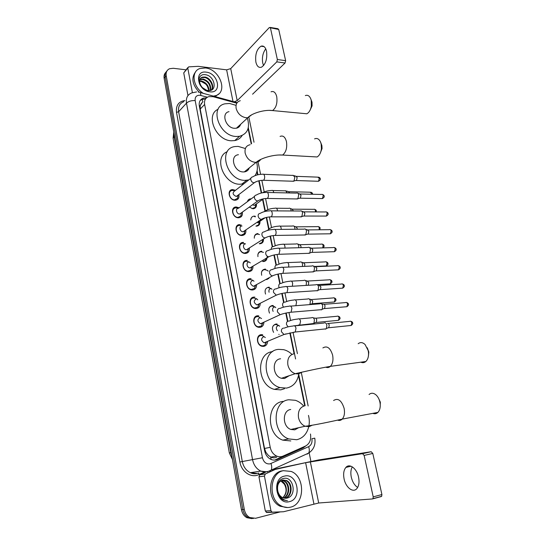 <?xml version="1.0" encoding="UTF-8"?>
<svg xmlns="http://www.w3.org/2000/svg" width="546" height="546" viewBox="0 0 546 546"><rect width="100%" height="100%" fill="white"/><g stroke="black" fill="none" stroke-linecap="round" stroke-linejoin="round"><path stroke-width="0.82" d="M273.587 332.364C271.526 328.037 272.345 325.245 276.037 323.996L277.136 324.051L276.16 324.481M269.512 313.117C267.943 309.009 268.878 306.47 272.324 305.494L273.225 305.528L272.27 305.992M265.547 294.082C264.414 290.247 265.452 287.954 268.659 287.203L269.355 287.216L268.414 287.715M261.698 275.259C260.954 271.731 262.066 269.683 265.028 269.117L265.527 269.123M257.944 256.634C257.555 253.446 258.722 251.645 261.445 251.242L261.739 251.249M267.09 256.893C267.137 259.671 265.943 261.22 263.513 261.541L263.104 261.541M254.3 238.192C254.224 235.381 255.426 233.838 257.903 233.572L257.992 233.572M263.506 239.059C263.622 241.885 262.435 243.448 259.944 243.755L259.739 243.755M259.93 221.287C260.189 224.235 259.022 225.867 256.422 226.167L256.415 226.167M256.415 203.863C256.757 206.757 255.658 208.395 253.132 208.777L249.276 207.125M267.595 341.735C267.281 344.403 265.957 345.952 263.622 346.382L262.107 346.294C256.361 345.284 255.705 334.903 261.336 334.664L262.701 334.739M263.889 322.543C263.67 325.327 262.339 326.931 259.91 327.354L258.62 327.293C252.764 326.467 251.911 315.936 257.644 315.772L258.784 315.827M260.217 303.576C260.101 306.477 258.77 308.135 256.238 308.551L255.18 308.51C249.222 307.876 248.15 297.188 253.999 297.106L254.914 297.14M256.572 284.841C256.565 287.851 255.248 289.557 252.607 289.967L251.788 289.946C245.734 289.503 244.431 278.658 250.402 278.658L251.078 278.672M252.955 266.332C253.071 269.444 251.761 271.205 249.024 271.601L248.437 271.594C242.294 271.355 240.752 260.34 246.84 260.422L247.283 260.428M249.372 248.041C249.611 251.256 248.314 253.057 245.475 253.453L245.127 253.446C238.909 253.426 237.107 242.233 243.318 242.404L243.53 242.404M245.823 229.968C246.185 233.279 244.908 235.128 241.974 235.51L241.851 235.51C235.585 235.701 233.504 224.365 239.824 224.583L239.844 224.583M242.315 212.162C242.786 215.479 241.557 217.349 238.622 217.772L238.513 217.772C232.364 218.038 229.975 206.975 236.152 206.975L239.121 207.787M238.848 194.594C239.407 197.843 238.268 199.72 235.422 200.225L235.087 200.239C229.102 200.423 226.576 189.776 232.535 189.571L235.531 190.295M236.827 103.194L213.063 96.683L208.743 96.628C205.446 97.823 204.074 100.43 204.634 104.45L270.222 447.338C271.157 451.549 273.314 454.463 276.692 456.081C278.856 456.975 280.965 456.982 283.012 456.094L305.542 446.034C309.664 443.714 311.316 439.707 310.483 434.015M268.427 455.5L265.895 452.3L268.427 455.5L270.864 457.111C272.782 458.033 274.747 458.06 276.74 457.193M202.307 102.327L200.164 105.781L199.29 105.726M200.164 105.781L201.406 103.228M200.198 105.938L200.211 109.07L264.523 448.464L265.895 452.3M304.716 405.774L298.539 375.532M294.082 353.74L289.837 332.951M287.483 321.43L285.783 313.097M283.606 302.457L281.777 293.489M279.777 283.708L277.818 274.126M275.996 265.185L273.915 255.009M272.256 246.874L270.058 236.118M268.557 228.781L266.243 217.458M264.906 210.899L262.565 199.44M261.254 193.038L258.756 180.815M257.535 174.836L256.886 171.642M251.221 143.926L248.075 128.528M247.413 201.665C247.864 199.952 248.935 199.003 250.628 198.833M250.771 219.915C250.976 217.581 252.143 216.305 254.286 216.1L254.402 216.1M267.124 279.538L266.509 279.525M256.054 316.543L256.135 316.987M252.47 297.911L252.511 298.293M244.451 234.616L243.618 234.364L242.431 235.476M239.087 225.505L239.496 224.604L239.087 225.505M245.359 233.517L244.315 233.374M240.376 225.628L241.004 224.727M253.289 518.543L248.273 517.608C245.42 515.936 243.612 513.24 242.861 509.52L165.179 77.027C164.776 74.515 165.356 72.516 166.905 71.028C165.356 72.516 164.776 74.515 165.179 77.027L242.861 509.52C243.612 513.24 245.42 515.936 248.273 517.608L253.289 518.543M251.836 518.618L246.833 517.69C243.987 516.025 242.185 513.336 241.434 509.623L164.148 78.296C163.745 75.785 164.326 73.792 165.875 72.311M206.245 97.891L203.399 98.137C200.129 99.338 198.771 101.925 199.317 105.904L264.633 450.75C265.547 454.914 267.676 457.801 271.014 459.411C273.191 460.319 275.307 460.326 277.375 459.432L303.18 447.884L305.856 445.884M200.273 100.382L202.232 99.372L205.071 99.126M279.941 511.971L255.562 518.297L249.72 517.526C246.86 515.854 245.052 513.144 244.294 509.411L166.216 75.757C165.745 72.379 166.851 70.038 169.526 68.741L173.246 68.277L185.913 69.806M309.152 452.764L310.886 461.309M303.528 446.935L274.761 460.087M203.371 93.386C192.847 87.148 190.704 71.451 199.816 68.55L205.378 67.963C219.792 69.076 228.385 92.39 215.493 95.686L213.35 96.116M199.051 92.11C192.172 84.432 191.073 77.621 195.755 71.669M208.128 90.554C217.956 91.769 214.742 75.867 205.671 74.768C198.949 73.253 196.396 81.607 201.843 87.305L208.244 91.243C203.528 89.612 200.71 86.807 199.795 82.828C201.071 87.121 203.815 89.694 208.033 90.547L208.128 90.554M206.19 72.147C218.332 73.144 222.393 93.543 210.012 91.851C197.632 91.018 193.68 70.113 206.19 72.147M211.309 90.117C214.25 86.104 209.684 78.126 204.429 77.505L201.883 77.655L200.423 78.508M211.466 90.042C214.94 86.213 210.367 77.648 204.873 77.013L202.327 77.157C200.048 78.071 199.208 79.962 199.795 82.828M210.196 90.465C210.592 84.91 208.081 81.245 202.655 79.47L199.802 79.743M210.524 90.39C211.227 84.719 208.749 80.917 203.098 78.986L199.925 79.402M199.59 81.354L200.901 81.422C203.549 81.975 205.705 83.579 207.371 86.234L208.818 90.595M209.063 90.595C208.654 85.517 206.074 82.303 201.338 80.938L199.597 80.91M201.256 81.49L205.569 83.934M218.714 93.932L215.124 96.601M263.575 65.581L262.728 63.043C261.862 57.487 262.872 52.757 265.752 48.84M266.537 51.242C265.472 47.106 263.629 45.427 261.022 46.198C256.729 49.174 255.016 54.484 255.883 62.128C256.941 66.339 258.818 68.032 261.5 67.199C265.731 64.203 267.41 58.886 266.537 51.242M192.397 92.649L187.783 68.107L183.736 72.884L187.79 67.588M187.96 95.605L183.736 72.884M270.113 27.416L277.846 28.699L278.713 29.47L269.294 27.566L230.719 68.625L226.631 69.847L198.218 66.332L188.684 66.865L187.783 68.107M285.633 60.661L285.067 63.008L276.802 61.875L277.361 59.514L285.633 60.661L278.713 29.47M252.573 94.205L285.067 63.008M277.361 59.514L270.482 28.112M276.802 61.875L237.196 100.628L234.179 101.815M290.547 507.152C287.571 507.896 284.63 507.548 281.716 506.122C267.772 500.006 269.41 472.802 283.476 470.686L291.161 471.451C305.262 476.562 305.064 504.176 290.547 507.152M287.606 507.541L280.18 506.238C266.271 500.136 267.915 473.02 281.961 470.905L283.62 470.652M286.937 498.109C297.468 496.109 293.393 475.921 283.804 478.419C276.665 479.32 274.379 492.11 280.46 497.952L283.156 499.911L287.428 500.743C282.248 499.911 279.026 496.628 277.757 490.902C278.48 494.096 280.084 496.348 282.575 497.659L286.937 498.109L285.892 498.293M284.527 476.105C297.413 472.502 302.655 498.853 289.476 501.631C276.31 505.596 271.178 478.412 284.527 476.105M284.698 498.28C292.008 496.553 292.403 483.21 285.879 480.562L282.992 479.989M284.998 498.307L285.005 498.3C292.513 496.901 293.161 483.183 286.479 480.487L282.719 480.043C278.556 481.606 276.904 485.223 277.757 490.902M283.49 498.02C289.885 495.12 289.4 483.306 283.483 480.862L281.825 480.343M283.79 498.109C290.438 495.468 290.144 483.278 284.077 480.787L282.111 480.227M281.702 481.081L281.108 481.156L284.329 484.186C286.868 488.834 286.582 493.079 283.49 496.915C288.158 492.799 286.793 483.224 281.702 481.081L280.972 480.787M281.108 481.156L280.692 480.978M283.49 496.915L282.657 497.699M303.358 113.452L306.838 113.78C309.097 112.558 310.599 109.999 311.343 106.108L311.22 100.321L310.735 98.737L312.005 102.177L312.087 105.883L310.087 110.169M229.013 111.657C220.816 113.083 225.764 128.085 234.548 128.31L236.411 128.208C238.561 127.723 239.967 126.426 240.643 124.317M247.365 118.134C250.198 127.791 247.584 133.845 239.523 136.302L236.179 136.473C219.007 136.179 209.091 106.777 225 103.801L229.593 103.481L235.626 105.228M242.11 135.517C240.465 138.247 238.008 139.94 234.739 140.588L231.415 140.772C215.841 140.609 205.03 114.796 218.12 109.261M310.735 98.737C309.425 95.789 307.63 94.731 305.344 95.577M320.666 142.342L321.881 145.564L322.065 148.532L320.318 153.064M313.233 156.743L317.117 156.961C319.492 155.494 320.925 152.703 321.43 148.594L321.144 143.939L320.475 141.892C318.966 138.848 316.994 137.845 314.578 138.882M238.438 154.716C229.32 155.514 233.9 172.038 243.27 171.949L244.294 171.915C246.778 171.574 248.444 170.229 249.29 167.881M248.764 179.934L244.949 180.357C226.624 180.678 217.431 148.307 235.142 146.54L238.165 146.396L245.393 148.532M243.809 183.811L240.015 184.241C223.819 184.685 213.124 157.111 227.266 151.692M256.579 162.264C258.033 167.465 257.514 171.922 255.023 175.635M367.226 347.741L368.837 352.054L368.42 356.006M360.804 362.189C362.633 363.022 364.312 362.79 365.84 361.5C367.936 359.439 368.809 356.361 368.461 352.279L368.168 350.559L365.09 344.533C362.701 342.287 360.394 342.014 358.183 343.714M280.596 358.79C271.676 359.329 272.331 376.146 281.463 378.282L284.534 378.514L289.141 375.73M298.812 373.873C297.495 381.866 293.373 386.609 286.452 388.104L280.05 387.592C262.128 383.053 261.343 350.163 278.713 349.372L283.627 349.672C286.691 350.416 289.476 351.993 291.98 354.402M284.486 388.711L280.712 389.885L274.351 389.38C256.818 384.991 255.76 352.955 272.707 351.617M378.542 398.28L380.275 401.999L380.221 406.538M372.836 413.356C374.733 414.1 376.419 413.786 377.893 412.407C379.811 410.339 380.555 407.33 380.125 403.392L379.859 401.938C379.108 398.833 377.757 396.43 375.819 394.744C373.348 392.833 371.096 392.751 369.069 394.505M290.725 409.486C282.193 410.367 282.207 426.692 290.854 429.456L294.785 429.838L298.621 427.716M308.749 426.726C306.941 433.858 302.941 438.192 296.765 439.735L288.677 438.923C271.724 433.162 272.174 401.235 288.779 399.768L295.4 400.307C298.539 401.344 301.303 403.262 303.692 406.053M290.813 440.943L282.787 440.144C265.97 434.466 266.496 402.893 282.992 401.412M308.476 415.404C309.459 419.232 309.555 423 308.756 426.706M233.872 190.609L232.398 190.458C227.143 190.636 229.361 200.007 234.637 199.85L237.571 198.294L238.029 195.222M250.853 178.303L234.882 190.807C232.159 192.779 232.61 194.663 236.227 196.458L238.199 195.093M293.031 175.252L294.84 177.122L294.021 180.979L292.424 181.224M294.096 175.621L295.85 176.215L297.16 177.559L296.567 180.337L295.543 180.596M237.687 208.135L235.988 207.855C230.542 207.855 232.644 217.601 238.056 217.363L240.895 215.902L241.475 212.769M254.538 196.403L238.431 208.299C235.149 208.279 236.404 214.155 239.667 214.025L241.619 212.66M296.785 192.95C297.686 192.834 298.314 193.482 298.682 194.874L297.911 198.662L296.266 198.935M297.904 193.311L299.624 193.864L301.003 195.256L300.443 197.98L299.399 198.259M241.53 225.887L239.626 225.464C234.05 225.266 235.886 235.265 241.414 235.08L244.246 233.708L244.963 230.528M242.015 225.996C238.643 225.873 239.769 231.907 243.1 231.791L244.792 230.965L244.246 233.708M300.58 210.852C301.522 210.715 302.184 211.377 302.566 212.838L301.842 216.55L300.157 216.858M301.747 211.206L303.446 211.725L304.886 213.158L304.361 215.827L303.296 216.134M245.407 243.871L243.113 243.277C237.64 243.134 239.23 252.989 244.71 253.003L247.631 251.733L248.478 248.498M245.516 243.898C242.219 243.823 243.202 249.761 246.499 249.761L248.239 249.003L247.631 251.733M304.422 228.965C305.398 228.808 306.094 229.491 306.504 231.006L305.821 234.65L304.102 234.992M305.637 229.313L307.316 229.791L308.818 231.265L308.326 233.893L307.241 234.22M249.126 261.978L246.628 261.295C241.264 261.227 242.629 270.932 248.041 271.13L251.037 269.97L252.034 266.694M249.065 262.012C245.83 261.978 246.683 267.827 249.931 267.936L251.726 267.247L251.037 269.97M308.306 247.29C309.329 247.106 310.053 247.809 310.483 249.399L309.841 252.969L308.087 253.344M309.568 247.631L311.227 248.075L312.803 249.597L312.339 252.163L311.234 252.518M250.3 262.906L249.188 262.012M252.812 280.248L250.184 279.525C244.922 279.525 246.082 289.087 251.413 289.462L254.47 288.425L255.63 285.114M252.655 280.344C249.72 282.234 249.972 284.227 253.412 286.329L255.241 285.708L254.47 288.425M312.237 265.834C313.302 265.629 314.052 266.352 314.51 268.011L313.909 271.512L312.135 271.922M313.547 266.161L315.185 266.571L316.83 268.141L316.393 270.659L315.281 271.041M254.006 281.251L252.955 280.344M255.453 285.456L255.671 285.094M256.552 298.751L253.781 297.966C248.628 298.041 249.583 307.459 254.825 308.012L257.93 307.098L259.261 303.76M256.286 298.887C253.371 300.764 253.59 302.784 256.934 304.934L258.79 304.388L257.93 307.098M316.216 284.603C317.315 284.37 318.106 285.121 318.584 286.841L318.031 290.274L317.417 290.793L316.23 290.718M317.567 284.916L319.192 285.292L320.905 286.909L320.502 289.38L319.383 289.79M257.753 299.809L256.77 298.901M258.961 304.204L259.268 303.76M261.527 318.571L258.435 316.673L257.425 316.632C252.368 316.776 253.132 326.051 258.292 326.774L261.425 325.989L262.926 322.645M259.964 317.649C257.064 319.519 257.248 321.56 260.503 323.758L262.373 323.287L261.425 325.989M320.243 303.596C321.382 303.337 322.208 304.108 322.713 305.903L322.195 309.275L321.526 309.835L320.379 309.746M321.628 303.89L323.246 304.238C324.071 304.054 324.665 304.607 325.027 305.903L324.652 308.326L323.532 308.756M262.496 323.177L262.906 322.652M265.329 337.558L262.326 335.578L261.111 335.517C256.149 335.729 256.736 344.874 261.8 345.755L263.124 345.836L264.953 345.099L266.625 341.762M263.684 336.636C260.811 338.506 260.954 340.561 264.114 342.806L265.998 342.417L264.953 345.099M324.331 322.816C325.505 322.543 326.358 323.334 326.883 325.198L326.412 328.501L325.682 329.101L324.577 329.013M327.354 323.409C328.207 323.212 328.822 323.785 329.204 325.129L328.856 327.504L327.736 327.962M266.052 342.376L266.578 341.782M251.959 208.661L255.228 207.371L255.835 204.279M252.505 204.784L254.3 205.385L256.033 204.136M285.51 190.684L287.373 192.909M289.619 192.943L288.315 191.585L286.548 191.018M289.162 208.19C290.056 208.067 290.684 208.715 291.052 210.128L291.155 210.968M290.247 208.517L291.994 209.05L293.427 210.981M244.622 234.459L243.925 234.473M255.924 226.14L258.613 224.822L259.336 221.69M265.158 217.745L257.692 222.809L259.241 222.058L258.613 224.822M259.575 234.568L257.623 234.111C255.856 234.227 254.75 235.19 254.306 237.012M259.254 243.714L262.025 242.479L262.715 239.728M292.861 225.894C293.789 225.751 294.444 226.419 294.833 227.894L294.936 229.238M293.987 226.221L295.714 226.713L297.14 228.153L297.208 229.218M263.479 252.395L261.165 251.774C259.425 251.911 258.326 252.88 257.862 254.675M262.619 261.479L265.465 260.346L265.936 258.654M296.601 243.809C297.563 243.646 298.252 244.328 298.655 245.864L298.71 247.734M297.768 244.123L299.474 244.588L300.969 246.069L300.948 247.672M267.294 270.372L264.749 269.642C263.042 269.799 261.944 270.761 261.459 272.536M300.382 261.93C301.385 261.746 302.102 262.449 302.532 264.046L302.464 266.448M301.59 262.237L303.283 262.66L304.839 264.189L304.62 266.352M266.701 279.402L268.939 278.419M268.236 271.123L267.335 270.393M270.905 288.568C269.171 288.95 268.564 290.179 269.082 292.253M304.204 280.262C305.248 280.05 305.992 280.78 306.442 282.446L306.163 285.408M305.453 280.555L307.132 280.951L308.756 282.521L308.34 284.985L307.364 285.333M272.004 289.298L271.15 288.561M271.041 288.493L268.366 287.715M274.843 306.832L272.031 305.999C270.406 306.197 269.328 307.145 268.796 308.852M274.597 306.948C272.597 307.555 272.099 309.036 273.116 311.404M308.074 298.812C309.152 298.58 309.93 299.331 310.408 301.058L309.875 304.415L311.288 303.883M309.357 299.092L311.029 299.454L312.715 301.078L312.332 303.487M275.805 307.678L275.013 306.954M278.692 325.389L275.737 324.495C274.16 324.706 273.089 325.648 272.536 327.307M278.344 325.546C276.058 326.467 275.73 328.201 277.361 330.733M311.991 317.581C313.111 317.322 313.916 318.093 314.414 319.895L313.923 323.184L313.274 323.73L312.216 323.648M313.308 317.847L314.974 318.175C315.779 317.99 316.366 318.55 316.728 319.847L316.366 322.215L315.322 322.631M279.641 326.269L278.917 325.566M357.657 487.448C354.559 485.38 352.429 481.927 351.283 477.088C350.464 472.945 350.805 469.533 352.293 466.844M358.565 477.177C356.866 468.509 349.515 463.015 345.891 467.417C343.741 470.045 343.134 473.853 344.069 478.849C345.673 487.414 353.098 493.256 356.852 488.602C358.94 485.947 359.507 482.138 358.565 477.177M270.932 510.64L271.867 512.005L272.529 512.162L283.545 511.745L266.892 512.517L265.315 511.015L270.932 510.64L264.435 476.064L258.947 476.829L259.848 474.774L265.649 472.14M265.315 511.015L258.947 476.829M272.188 469.676L318.618 459.93L371.178 451.726L372.795 453.453L364.127 455.419L362.524 453.671L305.617 462.68L275.43 469.376L265.336 473.983L264.435 476.064M283.545 511.745L318.693 503.002L372.427 498.948L372.952 498.669L373.211 496.874L381.913 494.546L372.795 453.453M381.913 494.546L381.654 496.321L381.122 496.601L372.686 498.88M373.211 496.874L364.127 455.419M271.137 459.459L270.673 457.022M202.9 101.931L201.87 98.833M265.929 452.491L265.138 452.654M200.211 109.07L204.634 104.45M264.523 448.464L270.222 447.338M232.453 459.493L229.334 452.948L230.801 452.641L231.859 456.169M173.949 133.012L174.092 135.934L173.164 138.431L229.334 452.941M174.413 135.599L174.092 135.934L230.801 452.641L231.211 452.559M241.434 509.623L244.294 509.411M164.148 78.296L166.216 75.757M207.398 97.202L199.843 95.236C196.417 95.236 194.861 97.011 195.181 100.566L262.449 457.746C263.677 462.189 266.189 464.237 269.977 463.888L308.647 446.662C311.35 445.14 312.428 442.492 311.882 438.738L314.769 438.158C315.779 444.683 313.738 449.658 308.64 453.078C309.534 451.515 309.541 449.372 308.647 446.662M267.595 471.901L260.783 471.109C256.463 468.925 253.719 465.117 252.559 459.698L186.5 103.119C185.804 97.966 187.565 94.56 191.776 92.909L196.621 91.912M264.38 472.092L258.79 474.631C251.276 478.371 241.448 471.887 239.892 462.005L176.508 112.367L178.624 111.746L186.5 103.119C188.575 101.269 191.469 100.416 195.181 100.566M269.656 471.205L271.123 470.161C271.963 468.577 271.928 466.373 271.014 463.547M176.508 112.367C175.792 105.487 178.576 101.542 184.876 100.539M183.865 101.658C179.702 103.317 177.955 106.682 178.624 111.746L242.301 461.534C243.42 466.837 246.11 470.556 250.361 472.693L257.07 473.457M262.449 457.746L239.892 462.005M305.132 405.705L298.737 374.42M295.577 358.975L290.24 332.862M287.865 321.225L286.186 313.008M283.988 302.259L282.18 293.407M280.159 283.524L278.221 274.044M276.372 265.008L274.31 254.921M272.631 246.703L270.447 236.029M268.932 228.617L266.632 217.369M265.281 210.742L262.913 199.181M261.643 192.943L259.145 180.726M257.924 174.747L257.098 170.734M251.57 143.687L248.293 127.655M258.79 474.631L258.763 473.013C255.903 474.146 253.105 474.037 250.361 472.693L260.783 471.109C263.534 472.01 266.236 472.024 268.912 471.143L308.64 453.078L307.098 454.149M200.853 95.427C200.744 92.963 200.082 91.878 198.887 92.158L198.259 92.049M279.006 334.616L278.938 334.275M277.081 325.041L276.877 324.01M273.355 306.49L273.164 305.514M255.371 216.892L255.228 216.182M301.61 448.177L303.18 447.884M275.846 459.691L277.375 459.432M237.196 100.628L230.719 68.625M232.999 101.495L226.631 69.847M240.288 100.703C236.937 101.727 235.551 104.286 236.145 108.381C237.708 113.677 240.991 116.796 246.007 117.738L247.898 117.649L251.767 114.756M271.048 91.803C273.723 90.841 275.614 92.458 276.733 96.656C277.559 103.18 276.167 107.815 272.543 110.565L269.362 110.381M250.116 144.717C246.191 145.598 244.533 148.369 245.147 153.03C246.744 158.463 250.068 161.568 255.125 162.346L256.17 162.319C258.19 162.087 259.691 161.125 260.688 159.439M280.084 136.418C283.046 135.21 285.169 136.937 286.452 141.598C287.305 147.816 286.022 152.3 282.596 155.05L279.067 155.003M294.226 353.719C289.271 354.934 287.155 358.667 287.872 364.905C288.977 369.417 291.434 372.352 295.243 373.703L298.362 373.955L302.115 372.14M322.884 347.925C327.074 345.454 330.316 347.843 332.603 355.077C333.483 360.026 332.739 363.786 330.371 366.366C328.999 367.601 327.477 367.874 325.812 367.192M304.859 405.746C299.87 407.234 297.761 411.213 298.512 417.683C299.508 421.901 301.72 424.761 305.132 426.249L309.132 426.644L312.169 425.245M333.592 400.511C338.022 397.761 341.53 400.361 344.11 408.306C344.976 413.001 344.349 416.605 342.226 419.11C340.888 420.434 339.359 420.782 337.626 420.161M296.478 176.351L317.731 177.136L319.349 178.358L318.475 181.279L317.554 181.245M320.229 178.747L319.349 178.358M262.305 180.289L263.452 180.282C264.421 179.457 264.81 178.105 264.605 176.215L264.571 176.03C264.134 174.406 263.431 173.819 262.449 174.263C258.558 174.324 255.282 175.205 252.634 176.904C251.14 177.17 250.539 178.18 250.839 179.927C251.413 181.62 252.491 182.562 254.061 182.76L255.869 181.798M300.286 194.001L321.553 194.451C322.331 194.123 322.898 194.54 323.239 195.7L322.399 198.58L321.444 198.567M324.119 196.055L323.239 195.7M266.073 198.478L267.26 198.451C268.202 197.632 268.577 196.294 268.373 194.444L268.332 194.26C267.874 192.567 267.144 191.96 266.127 192.445C262.271 192.54 259.036 193.4 256.422 195.011C254.845 195.243 254.204 196.28 254.504 198.116C255.084 199.822 256.17 200.764 257.746 200.942L259.521 200M304.136 211.855L325.43 211.964C326.228 211.609 326.815 212.032 327.177 213.247L326.371 216.08L325.389 216.08M328.057 213.561L327.177 213.247M269.895 216.885L271.109 216.837C272.031 216.018 272.386 214.708 272.181 212.899L272.147 212.708C271.662 210.947 270.898 210.326 269.847 210.845C266.025 210.981 262.831 211.814 260.265 213.336C258.592 213.541 257.917 214.598 258.217 216.516C258.79 218.223 259.862 219.158 261.425 219.335L263.206 218.42M308.026 229.914L329.34 229.675C330.173 229.293 330.774 229.736 331.156 230.992L330.391 233.79L329.375 233.804M332.029 231.265L331.156 230.992M264.011 231.879C262.346 232.118 261.671 233.203 261.978 235.149C262.524 236.8 263.554 237.735 265.069 237.954L266.939 237.066M264.148 231.886C266.673 230.446 269.826 229.634 273.614 229.463C274.699 228.91 275.491 229.545 276.003 231.381L276.037 231.572C276.249 233.34 275.901 234.637 275.013 235.449L273.758 235.517M311.964 248.184L333.299 247.591C334.159 247.188 334.787 247.638 335.183 248.942L334.452 251.699L333.415 251.733M336.056 249.181L335.183 248.942M267.813 250.655C266.148 250.921 265.465 252.034 265.779 254.006C266.305 255.617 267.294 256.545 268.762 256.797L270.707 255.944M268.072 250.662C270.557 249.304 273.669 248.519 277.423 248.307C278.542 247.72 279.368 248.375 279.907 250.28L278.958 254.286L277.675 254.381M315.943 266.673L337.305 265.718C338.192 265.288 338.841 265.752 339.264 267.103L338.561 269.82L337.503 269.867M340.131 267.301L339.264 267.103M271.669 269.656C269.99 269.949 269.315 271.096 269.635 273.096C270.134 274.658 271.089 275.58 272.502 275.866L274.522 275.054M272.051 269.669C274.488 268.393 277.566 267.629 281.286 267.376C282.439 266.755 283.292 267.438 283.859 269.41L282.958 273.355L281.647 273.478M319.97 285.381L341.359 284.056C342.267 283.599 342.943 284.077 343.386 285.483L342.717 288.151L341.639 288.22M344.246 285.64L343.386 285.483M275.566 288.895C273.887 289.223 273.205 290.397 273.532 292.417L276.283 295.168L278.378 294.403M276.078 288.916C278.467 287.715 281.504 286.971 285.189 286.691C286.377 286.029 287.264 286.725 287.858 288.786L286.998 292.663L285.667 292.806M324.044 304.313L345.461 302.614C346.396 302.129 347.092 302.614 347.556 304.074L346.928 306.702L345.83 306.797M348.416 304.19L347.556 304.074M279.511 308.367C277.825 308.729 277.15 309.93 277.477 311.978L280.118 314.708L282.275 313.998M280.146 308.401C282.494 307.268 285.497 306.552 289.148 306.238C290.363 305.542 291.284 306.258 291.905 308.394L291.093 312.216L289.735 312.387M328.166 323.471L349.617 321.382C350.573 320.871 351.29 321.376 351.781 322.891L351.18 325.477L350.068 325.587M352.634 322.966L351.781 322.891M283.504 328.085C281.818 328.48 281.142 329.716 281.477 331.791L284.009 334.493L286.213 333.838M284.268 328.132C286.568 327.074 289.53 326.371 293.154 326.023C294.403 325.293 295.359 326.037 296.007 328.255L295.236 332.009L293.864 332.207M288.923 191.707L310.026 192.199L311.616 193.427L311.691 194.24M312.51 193.782L311.616 193.427M262.442 192.779C265.069 191.325 268.106 190.568 271.553 190.506C272.536 190.063 273.246 190.65 273.683 192.26L273.744 192.608M292.629 209.166L313.752 209.33C314.516 209.002 315.062 209.418 315.404 210.585L315.438 211.909M316.291 210.913L315.404 210.585M277.491 210.886L277.388 210.033C276.924 208.36 276.187 207.76 275.177 208.231C271.485 208.36 268.366 209.173 265.834 210.66L264.121 211.684M296.369 226.829L317.519 226.651C318.304 226.303 318.878 226.733 319.239 227.948L319.137 229.791M320.12 228.228L319.239 227.948M269.54 228.528L267.513 230.432M269.608 228.528C272.099 227.116 275.177 226.331 278.835 226.16C279.886 225.662 280.651 226.276 281.135 228.016L281.238 229.381M300.157 244.69L321.328 244.171C322.14 243.796 322.741 244.239 323.116 245.502L322.727 247.884M323.996 245.748L323.116 245.502M273.239 246.601C271.819 246.778 271.144 247.693 271.205 249.338M273.416 246.608C276.747 244.799 281.224 244.246 282.541 244.308C283.627 243.769 284.418 244.403 284.923 246.212L284.978 248.102M303.986 262.756L325.184 261.896C326.023 261.493 326.638 261.95 327.034 263.261L326.344 265.936L325.355 265.977M327.907 263.465L327.034 263.261M276.979 264.892C275.375 265.165 274.727 266.264 275.041 268.188L275.109 268.42M277.279 264.899C279.695 263.643 282.698 262.899 286.295 262.66C287.408 262.094 288.227 262.749 288.759 264.619L288.697 267.055M307.855 281.033L329.088 279.818C329.948 279.395 330.583 279.859 330.999 281.217L330.337 283.859L329.334 283.92M331.872 281.388L330.999 281.217M280.767 283.394C279.156 283.702 278.515 284.828 278.829 286.773L279.197 287.694M281.183 283.408C283.558 282.227 286.527 281.504 290.09 281.231C291.23 280.63 292.083 281.306 292.642 283.251L292.369 286.247M311.773 299.529L333.033 297.945C333.913 297.502 334.575 297.98 335.012 299.385L334.384 301.986L333.36 302.061M335.879 299.515L335.012 299.385M284.603 302.122C282.985 302.457 282.343 303.61 282.664 305.583L283.497 307.173M285.128 302.143C287.462 301.03 290.397 300.327 293.925 300.027C295.106 299.392 295.987 300.088 296.574 302.109L295.877 305.705M315.731 318.236L337.025 316.284C337.926 315.813 338.609 316.311 339.066 317.765L338.472 320.325L337.435 320.42M338.001 316.168C339.291 316.53 339.933 317.083 339.926 317.827L339.066 317.765M288.479 321.075C286.862 321.444 286.213 322.625 286.541 324.617L288.09 326.836M289.121 321.103C291.421 320.065 294.314 319.376 297.816 319.041C299.024 318.379 299.931 319.089 300.553 321.185L299.768 324.85L298.471 325.027M318.693 503.002L310.34 461.766M313.895 503.883L305.617 462.68M271.717 469.894L275.682 469.294M362.524 453.671L371.178 451.726M272.529 512.162L266.892 512.517M275.43 469.376L271.56 469.963M259.848 474.774L265.336 473.983M270.864 457.111L276.692 456.081M232.535 189.571L229.245 192.172M236.152 206.975L232.671 209.575M173.109 138.104L173.778 132.043M246.833 517.69L249.72 517.526M202.232 99.372L203.399 98.137M308.162 405.971L301.344 372.775M297.413 353.644L293.038 332.337M290.602 320.475L288.964 312.496M286.698 301.453L284.944 292.909M282.842 282.664L280.972 273.56M279.026 264.087L277.047 254.45M275.259 245.727L273.171 235.579M271.533 227.58L269.342 216.933M267.847 209.644L265.561 198.512M264.203 191.912L261.827 180.316M260.592 174.324L258.033 161.841M254.006 142.233L248.901 117.363M237.203 102.641L200.089 92.486M276.221 324.481L276.119 323.99M272.509 305.992L272.406 305.487M268.844 287.715L268.741 287.196M265.254 269.792L265.117 269.117M254.613 216.742L254.484 216.1M202.327 77.157L201.883 77.655M200.559 79.136L200.116 79.627M215.493 95.686L214.715 96.492M264.121 46.656L261.022 46.198M281.716 506.122L280.18 506.238M286.479 480.487L285.879 480.562M284.077 480.787L283.483 480.862M312.087 105.883L311.343 106.108M236.411 128.208L247.898 117.649C251.631 113.213 264.742 109.412 272.543 110.565L306.838 113.78M239.523 136.302L234.739 140.588M322.065 148.532L321.43 148.594M244.294 171.915L256.17 162.319C260.722 158.026 274.208 154.32 282.596 155.05L317.117 156.961M246.635 180.31L241.694 184.193M368.837 352.054L368.461 352.279M281.463 378.282L295.243 373.703C303.706 371.73 319.355 368.188 330.371 366.366L365.84 361.5M280.05 387.592L274.351 389.38M380.446 402.928L380.125 403.392M290.854 429.456L305.132 426.249C314.36 425.184 330.719 421.683 342.226 419.11L377.893 412.407M288.677 438.923L282.787 440.144M318.584 177.129C319.744 177.621 320.284 178.139 320.222 178.679C320.679 179.477 320.099 180.344 318.475 181.279L296.307 180.542M293.673 181.258L263.452 180.282C259.725 180.323 256.661 181.149 254.259 182.76L236.418 196.458M234.937 199.843L234.487 200.191M237.995 195.529L237.571 198.294M263.657 174.31L292.656 175.403M296.567 180.337L294.021 180.979M322.44 194.431C323.607 194.895 324.167 195.42 324.106 195.994C324.577 196.751 324.003 197.611 322.399 198.58L300.184 198.191M297.556 198.956L267.26 198.451C263.472 198.546 260.326 199.379 257.821 200.942L239.742 214.025M238.158 217.363L237.694 217.697M241.373 213.145L240.895 215.902M267.369 192.472L296.403 193.107M300.443 197.98L297.911 198.662M326.337 211.93C327.518 212.38 328.091 212.906 328.044 213.506C328.508 214.223 327.948 215.083 326.371 216.08L304.108 216.052M241.414 235.08L240.936 235.408M243.1 231.791L261.425 219.335C264.032 217.827 267.26 216.994 271.109 216.837L301.488 216.858M271.13 210.852L300.204 211.022M304.361 215.827L301.842 216.55M330.282 229.627C331.483 230.071 332.064 230.603 332.023 231.217C332.48 231.92 331.934 232.773 330.391 233.79L308.074 234.118M244.71 253.003L244.212 253.317M246.499 249.761L265.069 237.954C267.786 236.507 271.103 235.667 275.013 235.449L305.473 234.971M274.931 229.45L304.04 229.143M308.326 233.893L305.821 234.65M334.268 247.529C335.483 247.945 336.077 248.485 336.049 249.133C336.513 249.788 335.981 250.641 334.452 251.699L312.087 252.402M248.041 271.13L247.529 271.43M249.931 267.936L268.762 256.797C271.587 255.412 274.986 254.579 278.958 254.286L309.493 253.296M278.781 248.266L307.93 247.481M312.339 252.163L309.841 252.969M338.295 265.636C339.53 266.038 340.138 266.584 340.124 267.267C340.574 267.902 340.056 268.755 338.561 269.82L316.148 270.905M251.413 289.462L250.887 289.749M253.412 286.329L272.502 275.866C275.437 274.556 278.917 273.723 282.958 273.355L313.568 271.847M282.671 267.322L311.862 266.038M316.393 270.659L313.909 271.512M342.376 283.954C343.625 284.35 344.253 284.896 344.239 285.606C344.697 286.2 344.192 287.053 342.717 288.151L320.256 289.633M254.825 308.012L254.286 308.285M256.934 304.934L276.283 295.168C279.327 293.939 282.903 293.106 286.998 292.663L317.69 290.622M286.602 286.602L315.841 284.814M320.502 289.38L318.031 290.274M346.492 302.491C347.761 302.853 348.403 303.412 348.409 304.163C348.867 304.716 348.375 305.562 346.928 306.702L324.413 308.579M258.292 326.774L257.726 327.027M260.503 323.758L280.118 314.708C283.272 313.568 286.93 312.735 291.093 312.216L321.867 309.623M290.581 306.122L319.867 303.815M324.652 308.326L322.195 309.275M350.662 321.246C351.952 321.594 352.614 322.16 352.627 322.939C353.078 323.471 352.6 324.317 351.18 325.477L328.624 327.764M261.8 345.755L261.213 346M264.114 342.806L284.009 334.493L295.236 332.009L326.085 328.856M294.608 325.88L323.949 323.048M328.856 327.504L326.412 328.501M310.845 192.178C312.025 192.663 312.571 193.182 312.496 193.728L312.544 194.26M255.794 204.586L255.228 207.371M254.3 205.385L263.418 198.826M272.727 190.534L285.155 190.827M314.598 209.302C315.786 209.76 316.346 210.278 316.284 210.858L316.23 211.916M276.385 208.238L288.814 208.34M318.393 226.61C319.594 227.061 320.168 227.586 320.113 228.18L319.799 229.784M280.084 226.153L292.506 226.058M322.229 244.117C323.444 244.54 324.024 245.072 323.983 245.707C324.297 246.157 324.003 246.881 323.109 247.877M283.818 244.274L296.246 243.98M326.105 261.821C327.341 262.237 327.941 262.776 327.9 263.425C328.364 264.046 327.839 264.885 326.344 265.936L314.701 266.455M287.599 262.606L300.027 262.114M330.03 279.729C331.285 280.139 331.9 280.678 331.866 281.354C332.316 281.948 331.811 282.78 330.337 283.859L317.178 284.657M291.421 281.156L303.856 280.453M333.988 297.843C335.264 298.232 335.892 298.778 335.872 299.481C336.329 300.034 335.831 300.866 334.384 301.986L312.107 303.726M295.284 299.925L307.726 299.01M294.39 325.778L313.616 323.519M339.926 317.827C340.376 318.373 339.892 319.205 338.472 320.325L316.148 322.454M299.188 318.919L311.643 317.786M316.366 322.215L313.923 323.184M351.023 466.216L345.891 467.417M372.952 498.669L381.654 496.321M271.867 512.005L266.243 512.366"/></g></svg>
